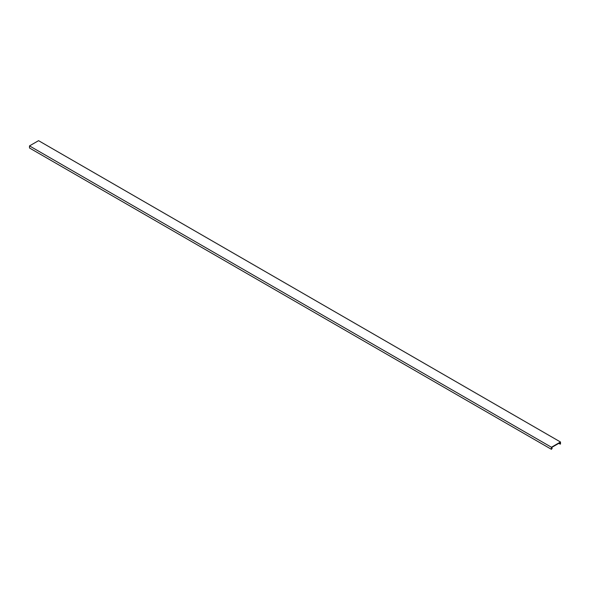 <?xml version="1.0" encoding="UTF-8"?>
<svg xmlns="http://www.w3.org/2000/svg" width="590" height="590" viewBox="0 0 590 590"><rect width="100%" height="100%" fill="white"/><g stroke="black" fill="none" stroke-linecap="round" stroke-linejoin="round"><path stroke-width="0.89" d="M559.777 443.938L560.5 444.1L560.5 442.006L551.436 447.242L551.436 449.329L552.166 448.326L551.746 448.407L551.746 447.419L560.19 442.544L559.777 443.938L558.782 443.363M558.914 443.282L559.777 443.776M559.327 443.038L560.19 443.54M551.746 447.935L552.166 448.171M560.5 442.006L38.564 140.671L29.5 145.9L29.5 147.994L551.436 449.329M29.5 145.9L551.436 447.242"/></g></svg>
